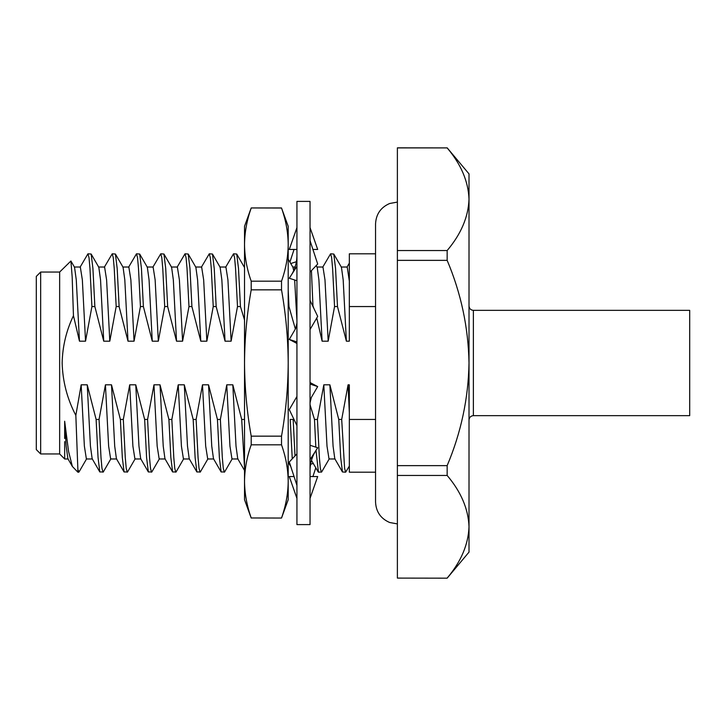 <?xml version="1.0" encoding="UTF-8"?>
<svg xmlns="http://www.w3.org/2000/svg" width="726" height="726" viewBox="0 0 726 726"><rect width="100%" height="100%" fill="white"/><g stroke="black" fill="none" stroke-linecap="round" stroke-linejoin="round"><path stroke-width="1.09" d="M473.379 415.653L473.379 310.347L689.7 310.347L689.7 415.653L473.379 415.653C470.757 415.889 469.295 417.341 469.014 420.018M40.665 453.959L36.3 449.594L36.3 276.406L40.665 272.041L40.665 453.959L59.65 453.959L64.668 458.977L64.659 441.617M40.665 272.041L59.65 272.041L59.65 453.959M375.551 306.553L349.333 306.553L349.333 253.81L375.551 253.81M73.453 315.674L72.173 276.915L70.921 261.006L74.551 267.277L76.275 279.882L79.47 341.175L73.453 315.674C66.293 330.648 62.527 346.42 62.146 363C62.681 381.477 67.246 398.946 75.84 415.408L81.167 384.825L84.37 446.118L86.385 458.977L92.456 458.977M70.921 261.006L59.65 272.041M310.038 404.709L314.485 419.446L315.819 447.143M316.001 450.383L318.451 472.19L321.654 471.964L329.323 458.723M314.485 419.446L317.434 419.446L319.376 457.561L320.329 468.334L321.4 472.19M295.01 455.919L293.168 419.446L290.228 419.446L292.251 458.841M81.167 384.825L87.238 384.825L96.113 419.446L99.063 419.446L105.433 384.825L111.505 384.825L120.38 419.446L123.32 419.446L129.7 384.825L135.762 384.825L144.646 419.446L147.587 419.446L153.966 384.825L160.029 384.825L168.904 419.446L171.853 419.446L178.224 384.825L184.295 384.825L193.17 419.446L196.12 419.446L202.49 384.825L208.553 384.825L217.437 419.446L220.377 419.446L226.757 384.825L232.819 384.825L241.694 419.446L244.526 467.807M241.694 419.446L244.526 419.446M217.437 419.446L219.379 457.561L221.14 471.964L224.606 471.964L232.266 458.723M220.377 419.446L222.319 457.561L223.281 468.334L224.343 472.19M193.17 419.446L195.112 457.561L196.873 471.964L200.34 471.964L207.999 458.723M196.12 419.446L198.062 457.561L199.015 468.334L200.077 472.19M168.904 419.446L170.846 457.561L172.616 471.964L176.073 471.964L183.732 458.723M171.853 419.446L173.795 457.561L174.748 468.334L175.819 472.19M144.646 419.446L146.588 457.561L148.349 471.964L151.807 471.964L159.475 458.723M147.587 419.446L149.529 457.561L150.491 468.334L151.553 472.19M120.38 419.446L122.322 457.561L124.082 471.964L127.549 471.964L135.208 458.723M123.32 419.446L125.271 457.561L126.224 468.334L127.286 472.19M96.113 419.446L98.055 457.561L99.825 471.964L103.283 471.964L110.942 458.723M99.063 419.446L101.005 457.561L101.958 468.334L103.028 472.19M64.659 438.459L64.659 421.234L68.553 451.354L72.364 466.446L77.873 472.19L77.873 469.522L79.016 471.964L86.684 458.723M397.385 260.362L447.152 260.362L447.152 250.543L397.385 250.543L397.385 475.457L447.152 475.457L447.152 465.638L397.385 465.638M397.385 147.904L447.152 147.904L397.385 147.832L397.385 250.543M447.152 578.168L397.385 578.096L447.152 578.168L469.014 552.114L469.014 526.777C468.334 508.962 461.046 491.856 447.152 475.457M447.152 578.096C461.037 561.679 468.324 544.573 469.014 526.777L469.014 363C468.334 327.39 461.046 293.177 447.152 260.362M397.385 578.096L397.385 475.457M447.152 465.638C461.083 432.642 468.37 398.429 469.014 363L469.014 199.223C468.334 181.409 461.046 164.303 447.152 147.904M447.152 250.543C461.037 234.126 468.324 217.02 469.014 199.223L469.014 173.886L447.152 147.832M80.032 267.277L87.946 253.81L89.017 257.666L89.97 268.438L91.912 306.553L85.541 341.175L79.47 341.175M87.946 253.81L91.149 254.036L92.919 268.438L94.861 306.553L91.912 306.553M104.29 267.277L112.212 253.81L113.274 257.666L114.236 268.438L116.178 306.553L109.798 341.175L103.736 341.175L94.861 306.553M112.212 253.81L115.416 254.036L117.176 268.438L119.118 306.553L116.178 306.553M128.556 267.277L136.479 253.81L137.541 257.666L138.494 268.438L140.436 306.553L134.065 341.175L128.003 341.175L119.118 306.553M136.479 253.81L139.682 254.036L141.443 268.438L143.385 306.553L140.436 306.553M152.823 267.277L160.736 253.81L161.807 257.666L162.76 268.438L164.702 306.553L158.332 341.175L152.26 341.175L143.385 306.553M160.736 253.81L163.94 254.036L165.709 268.438L167.652 306.553L164.702 306.553M177.08 267.277L185.003 253.81L186.065 257.666L187.027 268.438L188.969 306.553L182.589 341.175L176.527 341.175L167.652 306.553M185.003 253.81L188.206 254.036L189.967 268.438L191.909 306.553L188.969 306.553M201.347 267.277L209.269 253.81L210.331 257.666L211.284 268.438L213.235 306.553L206.856 341.175L200.793 341.175L191.909 306.553M209.269 253.81L212.473 254.036L214.234 268.438L216.176 306.553L213.235 306.553M225.614 267.277L233.527 253.81L234.598 257.666L235.551 268.438L237.493 306.553L231.122 341.175L225.051 341.175L216.176 306.553M233.527 253.81L236.73 254.036L238.5 268.438L240.442 306.553L237.493 306.553M288.204 289.874L288.966 306.553L288.204 306.553M311.427 270.653L312.988 306.553M322.662 267.277L330.584 253.81L331.646 257.666L332.608 268.438L334.55 306.553L328.179 341.175L322.108 341.175L316.763 317.988M330.584 253.81L333.788 254.036L335.548 268.438L337.49 306.553L334.55 306.553M77.873 469.522L75.84 415.408M91.149 254.036L98.818 267.277L100.542 279.882L103.736 341.175M105.433 384.825L108.628 446.118L110.651 458.977L116.714 458.977M115.416 254.036L123.075 267.277L124.808 279.882L128.003 341.175M129.7 384.825L132.894 446.118L134.918 458.977L140.98 458.977M139.682 254.036L147.342 267.277L149.066 279.882L152.26 341.175M153.966 384.825L157.161 446.118L159.175 458.977L165.247 458.977M163.94 254.036L171.608 267.277L173.332 279.882L176.527 341.175M178.224 384.825L181.418 446.118L183.442 458.977L189.504 458.977M188.206 254.036L195.866 267.277L197.599 279.882L200.793 341.175M202.49 384.825L205.685 446.118L207.709 458.977L213.771 458.977M212.473 254.036L220.132 267.277L221.857 279.882L225.051 341.175M244.526 319.975L240.442 306.553M226.757 384.825L229.951 446.118L231.966 458.977L238.037 458.977M236.73 254.036L244.526 267.558M295.364 328.996L288.966 306.553M288.204 259.118L292.923 267.277L293.721 270.589M294.656 280L296.934 320.556M313.768 308.196L313.233 306.553M316.209 265.589L317.189 267.277L318.914 279.882L322.108 341.175M317.434 419.446L323.805 384.825L326.999 446.118L329.023 458.977L335.094 458.977M333.788 254.036L341.447 267.277L343.18 279.882L346.375 341.175L337.49 306.553M323.805 384.825L329.876 384.825L338.752 419.446L341.701 419.446L348.072 384.825L349.333 412.758M341.701 419.446L344.596 468.334L345.658 472.19L349.333 466.074M87.238 384.825L90.432 446.118L92.157 458.723L99.825 471.964M98.518 267.023L104.589 267.023L106.604 279.882L109.798 341.175M111.505 384.825L114.699 446.118L116.423 458.723L124.082 471.964M122.785 267.023L128.847 267.023L130.871 279.882L134.065 341.175M135.762 384.825L138.956 446.118L140.69 458.723L148.349 471.964M147.051 267.023L153.113 267.023L155.137 279.882L158.332 341.175M160.029 384.825L163.223 446.118L164.947 458.723L172.616 471.964M171.309 267.023L177.38 267.023L179.395 279.882L182.589 341.175M184.295 384.825L187.489 446.118L189.214 458.723L196.873 471.964M195.575 267.023L201.637 267.023L203.661 279.882L206.856 341.175M208.553 384.825L211.747 446.118L213.48 458.723L221.14 471.964M219.842 267.023L225.904 267.023L227.928 279.882L231.122 341.175M232.819 384.825L236.014 446.118L237.738 458.723L244.526 470.448M316.89 267.023L322.961 267.023L324.985 279.882L328.179 341.175M349.333 306.553L349.333 341.175L346.375 341.175M329.876 384.825L333.071 446.118L334.795 458.723L342.454 471.964L345.658 472.19M341.156 267.023L347.219 267.023L349.333 281.089L349.333 263.13L346.928 267.277M348.072 384.825L349.333 384.825L349.333 387.639M338.752 419.446L340.694 457.561L342.454 471.964M375.551 472.19L349.333 472.19L349.333 419.446L375.551 419.446M64.659 421.234L66.166 446.118L67.899 458.723L72.364 466.446M74.252 267.023L80.323 267.023L82.347 279.882L85.541 341.175M349.333 384.825L349.333 419.446M296.934 363L296.934 201.401L310.038 201.401L310.038 524.599L296.934 524.599L296.934 363M296.934 267.222L296.934 266.306L291.19 275.281C295.046 269.183 296.961 262.331 296.934 254.708M289.919 262.095L294.057 249.445M290.763 263.538L296.371 261.714M312.924 476.555L315.783 467.798M313.251 463.424L310.601 464.286M294.057 476.555L289.293 476.555L296.934 498.39M310.038 498.39L317.689 476.555L310.038 476.555M296.934 453.868L289.293 461.981L296.934 485.367M310.038 459.694L317.689 447.751L310.038 445.265M296.934 396.478L289.293 409.6L296.934 425.608M310.038 402.821L311.318 397.512L317.689 386.577L310.038 382.548M310.038 384.072L317.689 386.577M296.934 323.179L295.663 328.488L289.293 339.423L296.934 341.928M289.293 339.423L296.934 343.452M310.038 329.522L317.689 316.4L310.038 300.392M296.934 280.735L289.293 278.249L291.19 275.281M310.038 272.132L317.689 264.019L310.038 240.633M296.934 227.61L289.293 249.445L296.934 249.445M312.924 249.445L317.689 249.445L310.038 227.61M251.205 281.189C246.885 269.019 244.662 256.832 244.526 244.617L244.526 363C244.662 387.385 246.885 411.769 251.205 436.154L251.205 444.811C246.885 456.999 244.662 469.196 244.526 481.383C244.662 493.607 246.885 505.795 251.205 517.965C246.885 505.768 244.662 493.58 244.526 481.383L244.526 363C244.662 338.615 246.885 314.231 251.205 289.846L251.205 281.189L281.525 281.189L281.525 289.846L251.205 289.846M281.525 281.189C285.844 269.019 288.068 256.832 288.204 244.617C288.086 232.42 285.863 220.223 281.525 208.035L288.204 226.294L288.204 481.383C288.068 469.196 285.844 456.999 281.525 444.811L251.205 444.811M251.205 436.154L281.525 436.154L281.525 444.811M288.204 481.383C288.068 493.607 285.844 505.795 281.525 517.965C285.844 505.768 288.068 493.58 288.204 481.383L288.204 499.706L281.525 518.046L251.205 517.965L281.525 518.046M281.525 207.954L251.205 207.954L281.525 208.035M251.205 207.954L244.526 226.294L244.526 244.617C244.644 232.42 246.867 220.223 251.205 208.035M281.525 436.154C285.844 411.769 288.068 387.385 288.204 363C288.068 338.615 285.844 314.231 281.525 289.846M244.526 481.383L244.526 499.706L251.205 518.046M397.385 202.091L389.671 203.498C380.733 207.382 376.032 214.197 375.551 223.926L375.551 502.074C376.032 511.803 380.733 518.618 389.671 522.502L397.385 523.909M77.873 472.19L78.762 472.19M292.778 267.023L295.092 267.023M288.204 462.063L290.763 466.491M311.472 460.357L318.197 471.964M68.19 458.977L64.659 458.977M473.379 310.347C470.757 310.111 469.295 308.659 469.014 305.982M315.783 450.719C311.926 456.817 310.011 463.669 310.038 471.292"/></g></svg>
